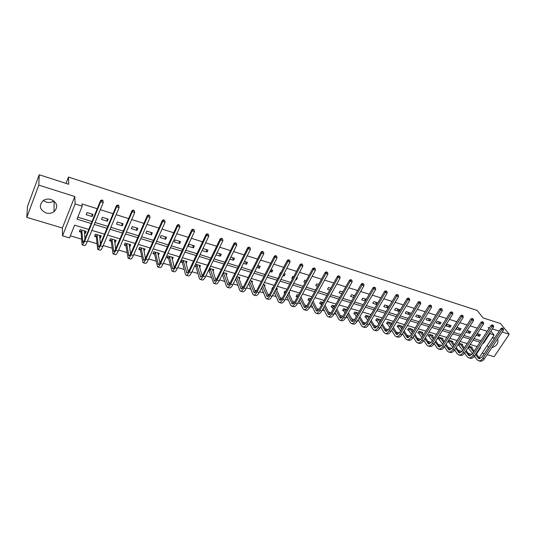 <?xml version="1.0" encoding="UTF-8"?>
<svg xmlns="http://www.w3.org/2000/svg" width="536" height="536" viewBox="0 0 536 536"><rect width="100%" height="100%" fill="white"/><g stroke="black" fill="none" stroke-linecap="round" stroke-linejoin="round"><path stroke-width="0.8" d="M53.942 200.96C51.637 202.501 49.057 202.876 46.203 202.085L43.275 200.531M45.982 212.953C48.977 213.764 51.664 213.341 54.049 211.686C58.377 206.829 57.399 202.769 51.114 199.493C48.233 198.682 45.607 199.037 43.235 200.558C38.619 205.482 39.537 209.616 45.982 212.953M491.82 347.623C496.349 346.196 498.366 343.63 497.884 339.938L497.455 339.154M88.802 229.455L74.598 225.167L69.513 237.91L62.531 235.853L75.12 203.955L82.176 206.166L76.99 219.164L91.227 223.505M62.397 228.001L74.765 196.524L38.8 185.121L39.202 174.743L27.503 206.373L26.8 217.388L62.397 228.001L62.531 235.853M482.172 353.15L484.189 353.747M487.157 354.631L494.138 356.715L509.2 334.243L502.199 332.019M475.224 357.17L474.554 356.976L474.802 356.594M474.179 356.46L474.554 356.976M70.343 235.833L81.492 239.123M87.549 240.912L96.895 243.672M103.227 245.542L112.044 248.148M118.637 250.091L126.945 252.543M133.786 254.567L141.605 256.871M145.296 257.963L145.631 258.064M148.693 258.962L156.03 261.132M159.762 262.231L160.291 262.385M163.353 263.29L170.227 265.32M173.999 266.432L174.709 266.647M177.771 267.551L184.196 269.447M188.002 270.566L188.9 270.834M191.962 271.739L197.952 273.507M201.791 274.64L202.863 274.955M205.918 275.859L211.492 277.501M215.365 278.646L216.604 279.015M219.66 279.913L224.819 281.44M228.725 282.593L230.125 283.001M233.18 283.906L237.944 285.313M241.883 286.472L243.438 286.934M246.493 287.839L250.868 289.125M254.835 290.298L256.55 290.807M259.605 291.705L263.598 292.884M267.591 294.063L269.454 294.612M272.509 295.517L276.14 296.589M280.161 297.775L282.164 298.364M285.212 299.269L288.489 300.234M292.542 301.426L294.686 302.063M297.728 302.961L300.663 303.825M304.736 305.031L307.014 305.701M310.056 306.599L312.656 307.369M316.749 308.575L319.161 309.285M322.196 310.183L324.474 310.853M328.588 312.073L331.127 312.823M334.163 313.714L336.119 314.297M340.26 315.516L342.919 316.3M345.948 317.198L347.603 317.68M351.757 318.913L354.537 319.731M357.566 320.622L358.919 321.024M363.093 322.257L365.988 323.114M369.009 324.005L370.075 324.32M374.269 325.553L377.277 326.444M380.292 327.335L381.076 327.563M385.29 328.809L388.399 329.727M391.414 330.618L391.923 330.766M396.151 332.019L399.367 332.963M406.864 335.181L410.181 336.159M417.43 338.296L420.847 339.308M427.849 341.372L431.359 342.41M438.126 344.407L441.731 345.472M448.27 347.402L451.962 348.494M458.273 350.356L462.052 351.469M468.142 353.264L472.008 354.41M38.8 185.121L26.8 217.388M39.202 174.743L68.729 184.263L68.481 177.054L477.12 310.418L483.05 317.902L500.443 323.51L509.2 334.243M68.481 177.054L66.035 183.399M471.814 347.844L472.209 347.241L468.987 346.276M467.975 347.837L468.504 347.998M462.193 344.983L462.595 344.353L458.896 343.248M457.885 344.822L458.863 345.11M452.444 342.075L452.86 341.432L449.074 340.3L448.062 341.888L449.088 342.189M442.562 339.141L442.991 338.471L439.158 337.318L438.147 338.92L439.185 339.234M432.552 336.159L432.988 335.469L429.102 334.303L428.097 335.918L429.148 336.233M422.408 333.144L422.85 332.427L418.918 331.248L417.913 332.876L418.978 333.191M412.124 330.082L412.579 329.345L408.586 328.146L407.588 329.787L408.667 330.109M401.698 326.987L402.161 326.216L398.121 325.004L397.122 326.659L398.215 326.987M391.126 323.851L391.608 323.047L387.508 321.821L386.51 323.489L387.622 323.824M380.413 320.669L380.902 319.838L376.748 318.592L375.756 320.273L376.882 320.608M369.847 316.515L365.84 315.315L364.849 317.017L365.988 317.359M358.383 313.078L354.772 311.992L353.787 313.707L354.946 314.056M346.745 309.587L343.556 308.629L342.571 310.357L343.743 310.706M334.94 306.043L332.173 305.212L331.194 306.961L332.387 307.316M322.953 302.445L320.629 301.748L319.65 303.51L320.863 303.872M310.793 298.793L308.917 298.23L307.945 300.013L309.172 300.374M301.011 297.172L301.493 295.999M298.438 295.088L297.031 294.666L296.066 296.462L297.312 296.83M289.005 293.627L289.634 292.442L288.958 292.241M285.902 291.323L284.978 291.048L284.013 292.857L284.944 293.132M276.81 290.043L277.467 288.79L276.228 288.422M273.172 287.504L272.737 287.37L271.786 289.206L272.214 289.333M264.436 286.405L265.119 285.085L263.297 284.542M251.88 282.713L252.59 281.326L250.171 280.596M239.13 278.981L239.867 277.507L236.832 276.596M226.179 275.196L226.949 273.628L223.284 272.529L227.914 285.005C228.591 285.199 229.341 284.502 230.179 282.908L247.746 247.578L249.066 247.083L250.124 247.82L249.066 247.083M250.124 247.82L250.392 249.434L248.222 248.738L230.601 284.134C229.354 286.519 228.222 287.564 227.21 287.276L226.453 286.278L222.36 274.432M213.026 271.357L213.837 269.695L209.516 268.395M208.591 270.318L209.194 270.499M199.673 267.477L200.524 265.695L195.526 264.201M194.608 266.137L195.828 266.499M186.106 263.545L186.997 261.635L181.738 260.06L180.833 262.017L182.253 262.446M172.297 259.471L173.262 257.515L167.922 255.913L167.018 257.89L168.465 258.325M158.254 255.27L159.313 253.327L153.886 251.699L152.988 253.696L154.462 254.138M143.983 251.009L145.135 249.073L139.621 247.418L138.737 249.441L140.231 249.883M129.484 246.674L129.853 246.781L130.73 244.751L125.129 243.069L124.251 245.113L125.772 245.562M114.751 242.272L115.227 242.413L116.098 240.356L110.403 238.647L109.538 240.711L111.079 241.173M99.776 237.796L100.359 237.971L101.224 235.894L95.435 234.158L94.577 236.242L96.145 236.711M84.547 233.24L85.251 233.455L86.102 231.358L80.219 229.589L79.375 231.699L80.969 232.175M487.197 331.268L480.202 329.07M477.214 328.132L470.085 325.888M467.091 324.95L459.834 322.665M456.833 321.727L449.429 319.402M446.428 318.458L438.883 316.086M435.875 315.141L428.184 312.723M425.169 311.778L417.336 309.312M414.308 308.361L406.322 305.855M403.3 304.904L395.153 302.344M392.124 301.393L383.823 298.78M380.781 297.828L372.319 295.169M369.277 294.21L360.648 291.497M357.599 290.539L348.795 287.778M345.747 286.82L336.769 284M333.714 283.035L324.561 280.161M321.5 279.196L312.16 276.261M309.098 275.303L299.57 272.308M296.502 271.343L286.78 268.288M283.712 267.323L273.789 264.208M270.72 263.243L260.596 260.06M257.521 259.096L247.19 255.846M244.115 254.881L233.569 251.565M230.493 250.6L219.727 247.217M216.645 246.245L205.656 242.795M202.575 241.823L191.359 238.299M188.27 237.334L176.813 233.73M173.731 232.765L162.033 229.086M158.951 228.115L146.998 224.363M143.916 223.391L131.709 219.552M128.62 218.588L116.151 214.668M113.069 213.697L100.326 209.697M97.244 208.725L82.035 203.948L82.176 206.166M77.787 217.174L92.031 221.535M95.093 222.48L107.79 226.366M110.858 227.304L123.287 231.117M126.355 232.055L138.516 235.78M141.591 236.724L153.497 240.376M156.572 241.314L168.23 244.885M171.306 245.83L182.722 249.327M185.798 250.272L196.98 253.696M200.049 254.64L211.003 257.997M214.078 258.935L224.805 262.225M227.88 263.163L238.393 266.385M241.461 267.323L251.759 270.486M254.828 271.424L264.925 274.512M267.987 275.457L277.882 278.486M280.944 279.424L290.639 282.398M293.695 283.33L303.202 286.244M306.257 287.182L315.577 290.036M318.625 290.974L327.764 293.768M330.812 294.706L339.77 297.447M342.812 298.385L351.596 301.071M354.638 302.002L363.254 304.642M366.289 305.574L374.738 308.166M377.766 309.091L386.054 311.63M389.082 312.562L397.21 315.047M400.231 315.979L408.204 318.418M411.219 319.342L419.045 321.741M422.053 322.665L429.731 325.017M432.74 325.935L440.27 328.246M443.272 329.164L450.662 331.429M453.657 332.347L460.913 334.571M463.901 335.489L471.017 337.667M474.005 338.585L480.993 340.722M476.162 335.261L479.392 336.26L480.423 334.678L477.194 333.68M466.059 332.139L469.764 333.285L470.796 331.69L467.091 330.545M461.04 328.662L457.248 327.489L456.223 329.097L460.009 330.27L461.04 328.662M451.151 325.593L447.312 324.401L446.287 326.029L450.126 327.215L451.151 325.593M441.128 322.484L437.242 321.278L436.217 322.913L440.11 324.119L441.128 322.484M430.978 319.329L427.031 318.109L426.013 319.757L429.952 320.977L430.978 319.329M420.68 316.133L416.686 314.893L415.668 316.562L419.661 317.794L420.68 316.133M410.248 312.897L406.194 311.637L405.176 313.319L409.229 314.572L410.248 312.897M399.662 309.607L395.555 308.334L394.543 310.029L398.65 311.302L399.662 309.607M388.935 306.277L384.768 304.984L383.763 306.699L387.923 307.986L388.935 306.277M377.853 302.84L373.833 301.594L372.828 303.316L376.842 304.562M366.356 299.269L362.738 298.15L361.733 299.892L365.351 301.004M354.691 295.651L351.489 294.653L350.49 296.415L353.686 297.4M342.846 291.973L340.072 291.108L339.08 292.884L341.854 293.741M330.826 288.241L328.494 287.517L327.503 289.306L329.841 290.03M318.625 284.455L316.749 283.866L315.764 285.675L317.64 286.257M308.314 283.377L309.299 281.554M306.237 280.609L304.823 280.167L303.845 281.99L305.259 282.432M295.745 279.49L296.428 279.698L297.406 277.862L296.723 277.655M293.661 276.703L292.73 276.415L291.752 278.258L292.683 278.539M282.975 275.544L284.221 275.926L285.192 274.077L283.953 273.688M280.884 272.737L280.449 272.603L279.484 274.459L279.913 274.593M270.01 271.531L271.839 272.1L272.804 270.224L270.975 269.662M256.838 267.464L259.263 268.214L260.228 266.325L257.803 265.568M243.458 263.323L246.5 264.268L247.458 262.359L244.416 261.414M229.864 259.123L233.542 260.262L234.493 258.332L230.808 257.193M216.048 254.848L220.383 256.188L221.328 254.245L216.986 252.898M202.005 250.513L207.017 252.061L207.955 250.098L202.936 248.537M194.374 245.877L189.094 244.242L188.17 246.232L193.442 247.867L194.374 245.877M180.578 241.595L175.212 239.934L174.294 241.944L179.654 243.599L180.578 241.595M166.562 237.247L161.115 235.552L160.204 237.589L165.651 239.27L166.562 237.247M152.325 232.825L146.784 231.103L145.879 233.16L151.413 234.869L152.325 232.825M137.846 228.329L132.218 226.581L131.327 228.658L136.955 230.4L137.846 228.329M123.139 223.767L117.418 221.991L116.533 224.088L122.255 225.857L123.139 223.767M108.192 219.124L102.376 217.315L101.498 219.438L107.314 221.234L108.192 219.124M92.989 214.407L87.08 212.571L86.216 214.715L92.125 216.537L92.989 214.407M74.765 196.524L75.12 203.955M489.455 333.305L494.098 335.127L479.09 357.8M489.375 327.952L488.142 327.563L488.953 328.595M490.916 331.087L494.098 335.127M499.224 331.081L492.356 328.903M476.417 354.149L480.698 347.65L480.122 347.475M477.147 346.578L470.166 344.474M467.184 343.576L460.069 341.425M457.081 340.528L449.831 338.343M446.843 337.439L439.46 335.214M436.458 334.31L428.934 332.039M425.932 331.134L418.261 328.816M415.253 327.911L407.44 325.553M404.425 324.649L396.459 322.243M393.437 321.332L385.317 318.887M382.295 317.969L374.021 315.476M370.992 314.565L362.55 312.019M359.522 311.101L350.919 308.508M347.884 307.59L339.107 304.944M336.072 304.033L327.127 301.333M324.079 300.415L314.96 297.661M311.912 296.743L302.606 293.936M299.557 293.018L290.063 290.157M287.008 289.232L277.333 286.311M274.271 285.393L264.395 282.412M261.34 281.487L251.263 278.452M248.202 277.527L237.917 274.425M234.855 273.501L224.356 270.338M221.294 269.414L210.581 266.184M207.519 265.26L196.585 261.963M193.516 261.039L182.361 257.669M179.292 256.744L167.895 253.307M164.833 252.382L153.196 248.871M150.127 247.947L138.248 244.362M135.179 243.445L123.046 239.78M119.984 238.855L107.589 235.116M104.527 234.192L91.864 230.373M483.01 343.087L483.593 343.261L489.83 333.787M94.289 224.443L106.979 228.316M110.048 229.254L122.463 233.039M125.531 233.977L137.685 237.689M140.76 238.627L152.66 242.259M155.728 243.197L167.386 246.754M170.455 247.692L181.871 251.176M184.94 252.108L196.116 255.525M199.191 256.463L210.139 259.799M213.207 260.737L223.934 264.014M227.003 264.952L237.508 268.154M240.577 269.092L250.875 272.234M253.943 273.172L264.034 276.248M267.096 277.186L276.985 280.201M280.047 281.139L289.735 284.093M292.797 285.031L302.297 287.933M305.353 288.864L314.666 291.705M317.714 292.636L326.846 295.423M329.895 296.354L338.846 299.088M341.894 300.013L350.671 302.693M353.713 303.624L362.323 306.25M365.358 307.175L373.806 309.754M376.835 310.679L385.116 313.212M388.144 314.13L396.272 316.615M399.293 317.533L407.266 319.965M410.281 320.89L418.1 323.275M421.115 324.193L428.787 326.538M431.795 327.456L439.319 329.754M442.321 330.672L449.711 332.923M452.706 333.841L459.955 336.052M462.95 336.963L470.065 339.134M473.047 340.045L480.035 342.176M483.217 342.772L483.593 343.261M477.502 333.774L479.392 336.26M467.901 330.792L469.764 333.285M458.18 327.777L460.009 330.27M448.331 324.716L450.126 327.215M438.348 321.62L440.11 324.119M428.231 318.478L429.952 320.977M417.973 315.295L419.661 317.794M407.574 312.066L409.229 314.572M397.035 308.796L398.65 311.302M386.349 305.48L387.923 307.986M375.515 302.116L376.922 304.421M364.527 298.699L365.619 300.542M353.385 295.242L354.155 296.582M342.082 291.731L342.531 292.535M296.046 278.914L296.428 279.698M283.544 274.459L284.221 275.926M270.861 269.883L271.839 272.1M258.218 265.702L259.263 268.214M245.515 261.756L246.5 264.268M232.611 257.749L233.542 260.262M219.519 253.682L220.383 256.188M206.213 249.555L207.017 252.061M192.705 245.361L193.442 247.867M171.868 257.481L172.358 259.484M178.99 241.1L179.654 243.599M157.966 253.267L158.415 255.317M165.048 236.778L165.651 239.27M143.849 248.979L144.244 251.083M150.891 232.383L151.413 234.869M129.504 244.61L129.853 246.781M136.499 227.914L136.955 230.4M114.932 240.168L115.227 242.413M121.88 223.371L122.255 225.857M100.132 235.639L100.359 237.971M107.019 218.762L107.314 221.234M84.48 232.215L85.077 231.05L85.251 233.455M91.911 214.072L92.125 216.537M494.782 337.781L492.122 338.109M487.164 345.606L488.551 347.167M503.304 328.729L502.306 328.065L503.304 328.729L503.492 330.082L501.917 329.58L482.762 358.423C481.375 360.366 479.894 361.11 478.32 360.648L476.98 359.596L474.44 356.098M472.585 353.532L468.109 347.63M471.218 346.939L474.186 351.087M476.055 353.646L479.854 358.778M469.523 346.437L473.616 351.958M475.479 354.524L478.916 358.711L481.877 357.224L500.986 328.421L502.306 328.065M503.492 330.082L484.33 358.885C482.936 360.822 481.455 361.565 479.874 361.103L478.635 360.741M502.681 328.528L501.917 329.58L500.986 328.421M469.71 346.604L468.692 348.166M493.455 325.58L492.45 324.91L493.455 325.58L493.643 326.94L492.055 326.437L472.926 355.529C471.546 357.485 470.072 358.236 468.511 357.787L467.198 356.735L464.571 353.05C463.184 355.033 461.724 355.797 460.176 355.348L458.89 354.973M462.715 350.443L458.126 344.434M461.59 344.052L464.33 347.958M466.199 350.557L470.065 355.891M459.875 343.536L463.747 348.862M465.61 351.462L469.114 355.83L472.062 354.33L491.13 325.278L492.45 324.91M493.643 326.94L474.514 355.991C473.127 357.948 471.653 358.698 470.092 358.249L468.826 357.874M492.818 325.372L492.055 326.437L491.13 325.278M460.055 343.703L459.044 345.278M483.472 322.391L482.46 321.721L483.472 322.391L483.66 323.764L482.052 323.248L462.957 352.588C461.576 354.564 460.116 355.328 458.575 354.879L457.275 353.834L454.568 349.954M452.726 347.308L448.324 341.479M451.835 341.124L454.347 344.782M456.203 347.422L460.143 352.969M450.099 340.608L453.751 345.713M455.6 348.353L459.178 352.916L462.106 351.388L481.14 322.089L482.46 321.721M483.66 323.764L464.565 353.063L462.957 352.588M482.829 322.183L482.052 323.248L481.14 322.089M450.28 340.775L449.269 342.363M473.348 319.155L472.337 318.478L473.348 319.155L473.543 320.535L471.908 320.019L452.853 349.613C451.48 351.603 450.026 352.38 448.505 351.938L447.225 350.892L444.431 346.812M442.595 344.119L438.408 338.504M441.952 338.162L444.23 341.546M446.079 344.226L450.093 350.001M440.197 337.633L443.614 342.511M445.463 345.197L449.114 349.961L452.016 348.407L471.01 318.853L472.337 318.478M473.543 320.535L454.481 350.095C453.108 352.078 451.654 352.856 450.126 352.413L448.813 352.025M472.692 318.947L471.908 320.019L471.01 318.853M440.378 337.801L439.366 339.402M463.084 315.872L462.065 315.195L463.084 315.872L463.278 317.265L461.617 316.736L442.609 346.591C441.235 348.601 439.795 349.392 438.294 348.956L437.034 347.911L434.16 343.61M432.324 340.876L428.365 335.489M431.936 335.154L433.972 338.263M435.815 340.983L439.902 346.993M430.153 334.618L433.349 339.255M435.185 341.981L438.91 346.966L441.785 345.385L460.739 315.577L462.065 315.195M463.278 317.265L444.257 347.08C442.883 349.09 441.45 349.874 439.942 349.432L438.595 349.043M462.421 315.657L461.617 316.736L460.739 315.577M430.334 334.786L429.329 336.4M452.672 312.548L451.654 311.865L452.672 312.548L452.866 313.949L451.185 313.413L432.224 343.536C430.85 345.559 429.43 346.363 427.942 345.928L426.703 344.882L423.742 340.36M421.919 337.58L418.18 332.434M421.785 332.106L423.581 334.913M425.41 337.687L429.571 343.938M419.983 331.563L422.938 335.945M424.767 338.719L428.559 343.924L431.413 342.323L450.327 312.254L451.654 311.865M452.866 313.949L433.899 344.025C432.525 346.048 431.098 346.846 429.611 346.417L428.244 346.015M451.995 312.327L451.185 313.413L450.327 312.254M420.164 331.737L419.152 333.365M442.113 309.172L441.088 308.488L442.113 309.172L442.314 310.585L440.605 310.043L421.691 340.427C420.325 342.477 418.911 343.288 417.45 342.866L416.231 341.821L413.182 337.057M411.373 334.23L407.863 329.339M411.501 329.017L413.042 331.509M414.864 334.33L419.092 340.842M409.672 328.468L412.385 332.581M414.201 335.402L418.073 340.842L420.901 339.221L439.761 308.877L441.088 308.488M442.314 310.585L423.386 340.93C422.02 342.973 420.606 343.784 419.139 343.355L417.745 342.946M441.43 308.95L440.605 310.043L439.761 308.877M409.846 328.642L408.841 330.283M431.4 305.748L430.375 305.064L431.4 305.748L431.607 307.175L429.879 306.625L411.005 337.285C409.651 339.348 408.251 340.172 406.804 339.75L405.611 338.712L402.476 333.694M400.673 330.812L397.397 326.196M401.069 325.888L402.362 328.039M404.171 330.913L408.472 337.707M399.22 325.332L401.685 329.151M403.494 332.025L407.434 337.72L410.234 336.072L429.048 305.46L430.375 305.064M431.607 307.175L412.727 337.787C411.367 339.851 409.966 340.675 408.526 340.253L407.099 339.837M430.71 305.527L429.879 306.625L429.048 305.46M399.394 325.506L398.389 327.161M420.532 302.277L419.507 301.587L420.532 302.277L420.747 303.711L418.991 303.155L400.178 334.089C398.817 336.173 397.437 337.01 396.017 336.601L394.844 335.563L391.622 330.276M389.833 327.342L386.791 323.014M390.503 322.719L391.535 324.508M393.33 327.436L397.699 334.518M388.62 322.149L390.838 325.66M392.633 328.588L396.647 334.551L399.421 332.876L418.18 301.989L419.507 301.587M420.747 303.711L401.92 334.605C400.566 336.688 399.179 337.519 397.752 337.111L396.305 336.682M419.835 302.049L418.991 303.155L418.18 301.989M388.794 322.324L387.796 323.992M409.511 298.753L408.486 298.063L409.511 298.753L409.725 300.2L407.943 299.637L389.19 330.853C387.836 332.957 386.469 333.807 385.069 333.399L383.923 332.367L380.62 326.793M378.845 323.798L376.044 319.784M379.783 319.503L380.553 320.91M382.342 323.891L386.778 331.288M377.873 318.927L379.843 322.109M381.625 325.097L385.706 331.342L388.453 329.64L407.159 298.472L408.486 298.063M409.725 300.2L390.958 331.375C389.612 333.479 388.232 334.323 386.838 333.915L385.351 333.486M408.8 298.525L407.943 299.637L407.159 298.472M378.048 319.101L377.056 320.783M398.328 295.182L397.297 294.485L398.328 295.182L398.543 296.643L396.74 296.066L378.041 327.57C376.701 329.694 375.341 330.558 373.967 330.156L372.842 329.124L369.458 323.248M367.696 320.193L365.137 316.515M368.915 316.24L369.425 317.238M371.2 320.28L375.703 328.005M366.979 315.657L368.694 318.485M370.463 321.533L374.61 328.079L377.331 326.357L395.97 294.901L397.297 294.485M398.543 296.643L379.836 328.099C378.496 330.216 377.136 331.081 375.756 330.679L374.249 330.236M397.605 294.947L396.74 296.066L395.97 294.901M367.153 315.831L366.162 317.526M386.979 291.557L385.947 290.854L386.979 291.557L387.2 293.025L385.364 292.442L366.738 324.24C365.398 326.384 364.058 327.255 362.705 326.866L361.606 325.834L358.142 319.63M356.393 316.515L354.082 313.192M357.894 312.93L358.142 313.493M359.897 316.602L364.467 324.675M355.931 312.341L357.391 314.793M359.14 317.908L363.354 324.776L366.041 323.02L384.62 291.276L385.947 290.854M387.2 293.025L368.56 324.776C367.22 326.913 365.874 327.791 364.52 327.396L362.979 326.947M386.248 291.323L385.364 292.442L384.62 291.276M356.105 312.515L355.113 314.23M375.461 287.872L374.423 287.169L375.461 287.872L375.689 289.36L373.827 288.763L355.261 320.856C353.934 323.02 352.608 323.911 351.281 323.53L350.209 322.498L346.665 315.952M344.936 312.763L342.873 309.821M348.433 312.85L353.063 321.285L351.221 320.742L351.931 321.426C352.815 321.68 353.7 321.084 354.591 319.644L373.096 287.598L374.423 287.169M344.728 308.977L345.921 311.027M347.656 314.21L351.221 320.742M375.689 289.36L357.11 321.406C355.783 323.563 354.45 324.454 353.123 324.066L351.549 323.603M374.718 287.638L373.827 288.763L373.096 287.598M344.896 309.151L343.918 310.88M363.77 284.14L362.731 283.43L363.77 284.14L364.004 285.634L362.115 285.031L343.623 317.433C342.296 319.61 340.99 320.515 339.69 320.139L338.645 319.114L335.02 312.193M333.312 308.937L331.503 306.404M336.816 309.017L341.499 317.855M333.365 305.567L334.297 307.188M336.012 310.438L340.347 318.022C341.211 318.27 342.089 317.667 342.973 316.207L361.405 283.866L362.731 283.43M364.004 285.634L345.499 317.982C344.172 320.16 342.859 321.064 341.559 320.689L339.951 320.22M363.019 283.899L362.115 285.031L361.405 283.866M333.533 305.741L332.555 307.49M351.904 280.348L350.866 279.638L351.904 280.348L352.139 281.856L350.222 281.239L331.811 313.949C330.491 316.153 329.198 317.071 327.932 316.702L326.913 315.677L323.215 308.361M321.526 305.024L319.965 302.94M325.024 305.105L329.767 314.371M321.835 302.11L322.505 303.262M324.2 306.592L328.588 314.565C329.439 314.813 330.297 314.203 331.181 312.729L349.539 280.073L350.866 279.638M352.139 281.856L333.714 314.511C332.394 316.709 331.101 317.627 329.828 317.258L328.186 316.776M351.14 280.1L350.222 281.239L349.539 280.073M322.002 302.284L321.031 304.046M339.858 276.496L338.819 275.779L339.858 276.496L340.099 278.017L338.149 277.393L319.818 310.418C318.511 312.642 317.232 313.573 315.992 313.218L315 312.193L311.235 304.448M309.567 301.024L308.267 299.423M313.071 301.111L317.861 310.826M310.143 298.599L310.538 299.249M312.213 302.659L316.655 311.068C317.486 311.302 318.337 310.679 319.215 309.192L337.486 276.228L338.819 275.779M340.099 278.017L321.754 310.987C320.441 313.212 319.161 314.143 317.915 313.781L316.24 313.292M339.08 276.248L338.149 277.393L337.486 276.228M310.31 298.773L309.339 300.549M327.63 272.59L326.585 271.873L327.63 272.59L327.871 274.117L325.895 273.487L307.651 306.833C306.344 309.078 305.091 310.029 303.879 309.674L302.92 308.656L299.088 300.448M297.433 296.957L296.395 295.859M300.937 297.018L305.775 307.222M300.06 298.646L304.549 307.51C305.359 307.744 306.197 307.108 307.068 305.607L325.258 272.322L326.585 271.873M327.871 274.117L309.614 307.409C308.307 309.654 307.048 310.599 305.828 310.25L304.12 309.748M326.839 272.335L325.895 273.487L325.258 272.322M315.208 268.623L314.163 267.9L315.208 268.623L315.456 270.164L313.446 269.528L295.296 303.188C293.996 305.46 292.763 306.425 291.577 306.083L290.653 305.071L286.76 296.361M285.031 292.971L284.348 292.234M288.636 292.83L293.507 303.564M287.731 294.545L292.254 303.899C293.045 304.126 293.869 303.483 294.733 301.969L312.836 268.355L314.163 267.9M315.456 270.164L297.286 303.778C295.993 306.043 294.746 307.007 293.56 306.666L291.819 306.15M314.404 268.362L313.446 269.528L312.836 268.355M302.599 264.59L301.547 263.866L302.599 264.59L302.847 266.144L300.81 265.494L282.753 299.497C281.467 301.788 280.248 302.766 279.095 302.438L278.197 301.426L274.258 292.174M272.435 288.904L272.12 288.562M276.161 288.542L281.052 299.838M275.216 290.338L279.779 300.234C280.542 300.455 281.36 299.805 282.217 298.271L300.22 264.328L301.547 263.866M302.847 266.144L284.777 300.093C283.484 302.378 282.264 303.356 281.112 303.021L279.33 302.505M301.781 264.328L300.81 265.494L300.22 264.328M289.788 260.496L288.737 259.766L289.788 260.496L290.043 262.064L287.973 261.407L270.017 295.745C268.737 298.056 267.538 299.055 266.419 298.733L265.561 297.721L261.575 287.886M263.826 284.696L268.415 296.053M262.526 286.036L267.109 296.515C267.853 296.73 268.657 296.066 269.507 294.519L287.41 260.241L288.737 259.766M290.043 262.064L272.067 296.348C270.787 298.659 269.588 299.651 268.462 299.329L266.647 298.8M288.958 260.235L287.973 261.407L287.41 260.241M276.777 256.335L275.718 255.605L276.777 256.335L277.032 257.923L274.928 257.253L257.079 291.932C255.813 294.271 254.634 295.282 253.555 294.974L252.724 293.969L248.704 283.484M251.27 280.931L255.578 292.2M249.655 281.614L254.245 292.736C254.969 292.944 255.752 292.267 256.597 290.706L274.399 256.087L275.718 255.605M277.032 257.923L259.169 292.549C257.896 294.88 256.717 295.892 255.625 295.577L253.769 295.035M275.933 256.067L274.928 257.253L274.399 256.087M263.558 252.114L262.499 251.377L263.558 252.114L263.819 253.709L261.682 253.032L243.947 288.06C242.687 290.425 241.528 291.457 240.483 291.155L239.686 290.15L235.652 278.961M238.533 277.105L242.547 288.281M236.59 277.079L241.18 288.897C241.883 289.105 242.654 288.415 243.491 286.834L261.179 251.866L262.499 251.377M263.819 253.709L246.064 288.683C244.805 291.048 243.645 292.073 242.587 291.765L240.691 291.216M262.7 251.84L261.682 253.032L261.179 251.866M225.596 273.226L229.308 284.288M250.392 249.434L232.758 284.763C231.505 287.149 230.366 288.194 229.348 287.899L227.411 287.336M249.253 247.545L248.222 248.738L247.746 247.578M223.445 272.71L222.514 274.606M236.477 243.458L235.411 242.714L236.477 243.458L236.751 245.086L234.54 244.383L217.047 280.134C215.807 282.552 214.702 283.618 213.723 283.336L208.752 269.983M212.464 269.28L215.867 280.214M210.119 268.576L214.434 281.045C215.083 281.233 215.827 280.522 216.651 278.914L234.098 243.223L235.411 242.714M236.751 245.086L219.237 280.784C217.991 283.189 216.879 284.254 215.901 283.966L213.924 283.39M235.592 243.177L234.54 244.383L234.098 243.223M210.273 268.757L209.348 270.673M222.601 239.029L221.542 238.279L222.601 239.029L222.882 240.664L220.638 239.954L203.278 276.08C202.045 278.519 200.966 279.604 200.029 279.33L199.345 278.345L195.982 266.68L194.936 265.447M199.124 265.28L202.213 276.067M196.745 264.563L200.745 277.025C201.369 277.206 202.092 276.482 202.91 274.854L220.222 238.795L221.542 238.279M222.882 240.664L205.496 276.737C204.27 279.169 203.178 280.248 202.24 279.98L200.216 279.383M221.71 238.741L220.638 239.954L220.222 238.795M196.9 264.744L195.982 266.68M208.504 234.52L207.439 233.77L208.504 234.52L208.792 236.175L206.507 235.451L189.282 271.96C188.062 274.419 187.01 275.524 186.113 275.263L185.469 274.285L182.407 262.627L181.215 261.193M185.577 261.213L188.344 271.832M183.165 260.489L186.83 272.938C187.433 273.112 188.136 272.375 188.947 270.734L206.125 234.292L207.439 233.77M208.792 236.175L191.54 272.623C190.32 275.082 189.262 276.181 188.357 275.919L186.294 275.316M207.593 234.232L206.507 235.451L206.125 234.292M183.319 260.67L182.407 262.627M172.023 257.146L171.835 257.561M194.173 229.944L193.101 229.187L194.173 229.944L194.461 231.612L192.143 230.869L175.058 267.765C173.858 270.258 172.827 271.377 171.969 271.129L168.612 258.506L167.413 257.039M171.822 257.086L174.254 267.504M169.369 256.349L172.699 268.791C173.269 268.951 173.959 268.208 174.763 266.539L191.794 229.716L193.101 229.187M194.461 231.612L177.356 268.442C176.15 270.928 175.111 272.047 174.254 271.799L172.143 271.183M193.248 229.649L192.143 230.869L191.794 229.716M169.517 256.53L168.612 258.506M158.1 252.965L157.865 253.488M179.6 225.288L178.528 224.524L179.6 225.288L179.895 226.969L177.537 226.219L160.606 263.504C159.413 266.024 158.408 267.169 157.597 266.935L154.609 254.319L153.39 252.811M157.845 252.892L159.942 263.075M155.353 252.141L158.334 264.57C158.877 264.73 159.547 263.967 160.338 262.285L177.222 225.066L178.528 224.524M179.895 226.969L162.937 264.194C161.745 266.707 160.74 267.846 159.916 267.611L157.765 266.982M178.655 224.986L177.537 226.219L177.222 225.066M155.5 252.322L154.609 254.319M143.963 248.724L143.675 249.367M164.78 220.551L163.708 219.787L164.78 220.551L165.081 222.252L162.689 221.489L145.913 259.176C144.733 261.722 143.762 262.888 142.991 262.667L140.372 250.064L139.146 248.51M143.648 248.63L145.403 258.54M141.115 247.867L143.728 260.282C144.244 260.429 144.894 259.652 145.678 257.957L162.408 220.336L163.708 219.787M165.081 222.252L148.284 259.88C147.105 262.419 146.12 263.578 145.35 263.35L143.145 262.707M163.822 220.242L162.689 221.489L162.408 220.336M141.263 248.047L140.372 250.064M129.591 244.409L129.25 245.2M149.712 215.733L148.639 214.963L149.712 215.733L150.02 217.449L147.581 216.671L130.972 254.774C129.806 257.354 128.861 258.533 128.144 258.325L125.913 245.743L124.667 244.141M129.223 244.295L130.63 253.876M126.65 243.525L128.888 255.927C129.37 256.061 130 255.277 130.777 253.555L147.34 215.526L148.639 214.963M150.02 217.449L133.384 255.484C132.218 258.057 131.266 259.236 130.536 259.029L128.285 258.365M148.733 215.425L147.581 216.671L147.34 215.526M126.791 243.706L125.913 245.743M114.992 240.028L114.583 240.986M134.382 210.836L133.31 210.065L133.39 210.521L134.382 210.836L134.697 212.564L132.218 211.774L115.783 250.299C114.63 252.905 113.719 254.111 113.042 253.917L111.22 241.354L109.96 239.706M114.563 239.9L115.629 249.073L132.017 210.635L133.31 210.065M111.95 239.116L113.8 251.491C114.248 251.625 114.858 250.821 115.629 249.079M134.697 212.564L118.235 251.022C117.083 253.622 116.165 254.821 115.481 254.627L113.183 253.957M133.39 210.521L132.218 211.774L132.017 210.635M112.084 239.297L111.22 241.354M100.158 235.572L99.663 236.637M118.724 205.395L117.712 205.074L117.779 205.529L118.791 205.851L118.724 205.395L119.113 207.6L116.587 206.796L100.333 245.749C99.2 248.382 98.323 249.609 97.693 249.428L96.279 236.892L95.013 235.19M99.663 235.425L100.393 244.115M97.003 234.627L98.456 246.989C98.872 247.109 99.462 246.285 100.219 244.53L116.426 205.656L117.712 205.074M118.791 205.851L119.113 207.6L102.832 246.486C101.693 249.113 100.808 250.332 100.172 250.151L97.82 249.468M117.779 205.529L116.587 206.796L116.426 205.656M97.143 234.808L96.279 236.892M102.872 200.33L101.847 200.002L101.9 200.457L102.925 200.786L102.872 200.33L103.254 202.548L100.681 201.73L84.621 241.12C83.502 243.786 82.658 245.032 82.082 244.865L81.097 232.356L79.817 230.594M84.514 230.882L84.922 238.982M81.814 230.071L82.852 242.406C83.234 242.513 83.797 241.682 84.547 239.907L100.56 200.591L101.847 200.002M102.925 200.786L103.254 202.548L87.16 241.87C86.041 244.523 85.184 245.769 84.601 245.602L82.196 244.898M101.9 200.457L100.681 201.73L100.56 200.591M81.948 230.252L81.097 232.356M479.586 358.477L478.025 358.015M484.33 358.885L482.762 358.423M469.817 355.603L468.243 355.14M474.514 355.991L472.926 355.529M459.922 352.695L458.32 352.226M449.885 349.747L448.264 349.271M454.481 350.095L452.853 349.613M439.714 346.752L438.073 346.269M444.257 347.08L442.609 346.591M429.403 343.723L427.741 343.234M433.899 344.025L432.224 343.536M418.951 340.655L417.263 340.152M423.386 340.93L421.691 340.427M408.352 337.539L406.643 337.03M412.727 337.787L411.005 337.285M397.605 334.377L395.87 333.868M401.92 334.605L400.178 334.089M386.704 331.174L384.942 330.652M390.958 331.375L389.19 330.853M375.649 327.925L373.867 327.396M379.836 328.099L378.041 327.57M364.44 324.628L362.624 324.092M368.56 324.776L366.738 324.24M357.11 321.406L355.261 320.856M341.472 317.875L339.65 317.339M345.499 317.982L343.623 317.433M329.694 314.411L327.911 313.888M333.714 314.511L331.811 313.949M317.741 310.9L315.999 310.391M321.754 310.987L319.818 310.418M305.607 307.336L303.912 306.833M309.614 307.409L307.651 306.833M293.293 303.718L291.638 303.229M297.286 303.778L295.296 303.188M280.797 300.039L279.182 299.564M284.777 300.093L282.753 299.497M268.101 296.308L266.533 295.845M272.067 296.348L270.017 295.745M255.21 292.522L253.696 292.073M259.169 292.549L257.079 291.932M242.125 288.67L240.651 288.241M246.064 288.683L243.947 288.06M228.832 284.763L227.411 284.348M232.758 284.763L230.601 284.134M215.325 280.797L213.958 280.395M219.237 280.784L217.047 280.134M201.603 276.764L200.29 276.375M205.496 276.737L203.278 276.08M187.667 272.663L186.407 272.295M191.54 272.623L189.282 271.96M173.496 268.502L172.297 268.147M177.356 268.442L175.058 267.765M159.105 264.268L157.966 263.933M162.937 264.194L160.606 263.504M144.472 259.967L143.393 259.652M148.284 259.88L145.913 259.176M129.591 255.592L128.58 255.297M133.384 255.484L130.972 254.774M114.469 251.15L113.525 250.868M118.235 251.022L115.783 250.299M99.086 246.627L98.209 246.366M102.832 246.486L100.333 245.749M83.449 242.031L82.638 241.79M87.16 241.87L84.621 241.12M54.049 211.686L54.062 201.054M497.884 339.938L497.368 339.281"/></g></svg>
